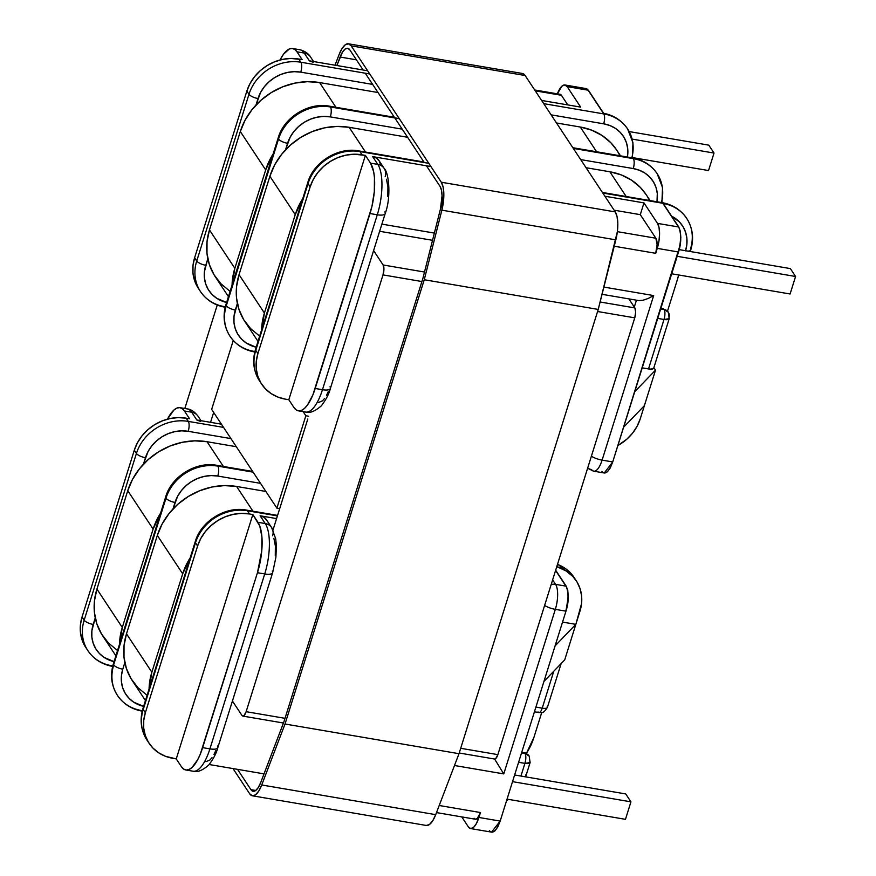 <?xml version="1.0" encoding="UTF-8"?>
<svg xmlns="http://www.w3.org/2000/svg" width="876" height="876" viewBox="0 0 876 876"><rect width="100%" height="100%" fill="white"/><g stroke="black" fill="none" stroke-linecap="round" stroke-linejoin="round"><path stroke-width="1.31" d="M602.053 294.314L638.933 300.599L642.94 300.26L648.12 298.497L653.671 295.573L603.882 287.076L653.671 295.573L602.108 460.119L612.455 461.882A23.991 20.947 146.5 0 0 612.729 461.926L680.192 244.809L680.827 237.549L680.334 231.297L678.78 227.015L663.198 203.44A43.121 37.657 -33.5 0 1 686.729 218.431A43.121 37.657 -33.5 0 1 690.474 248.981A7.588 2.518 -162.6 0 1 690.726 250.054A7.588 2.518 -162.6 0 1 687.78 251.094A7.588 2.518 17.4 0 0 690.715 250.098M386.447 179.208L387.926 186.796L387.827 196.542M328.369 391.375L326.518 395.317M324.536 398.503L322.478 400.825L318.47 402.533M685.514 250.875L686.839 244.557L686.872 238.272L685.601 232.26L683.083 226.742L679.426 221.924L671.607 216.164A35.533 31.032 -33.5 0 1 685.569 250.711M381.881 224.125L434.354 233.082L381.881 224.125M614.12 210.185L640.29 214.653L643.98 202.893L604.9 196.235L643.98 202.893L657.515 223.391L643.98 202.893L640.29 214.653L655.872 238.228L617.372 231.658L655.872 238.228L640.29 214.653L614.12 210.185M384.816 211.904A11.541 3.833 -162.6 0 1 385.199 213.547A11.541 3.833 -162.6 0 1 377.282 214.784L370.011 213.536L315.196 388.473L322.467 389.71L377.282 214.784A38.566 13.742 -80.3 0 0 377.808 164.392L372.661 156.618L377.808 164.392A11.541 10.074 -33.5 0 1 384.181 168.422L379.034 160.636A11.541 10.074 146.5 0 0 372.661 156.618L430.926 166.549L372.661 156.618L376.483 158.096L379.231 160.943L380.48 164.699M385.177 176.591A11.541 10.074 -33.5 0 0 384.181 168.422A11.541 10.074 146.5 0 0 377.808 164.392L370.526 163.155A38.566 13.742 99.7 0 1 370.011 213.536L377.282 214.784L322.467 389.71L315.196 388.473A38.566 13.742 99.7 0 1 298.344 410.822A38.566 13.742 99.7 0 1 293.953 407.515L288.817 399.741L285.456 399.16L288.817 399.741L293.953 407.515L296.187 409.902L298.749 410.866L301.541 410.373L304.465 408.435L307.399 405.117L312.874 394.945L371.939 206.473L374.315 191.614L374.457 177.708L373.669 171.795L370.526 163.155L365.391 155.381L362.04 154.8L359.916 151.592L428.802 163.341L359.916 151.592A43.121 37.657 146.5 0 0 308.034 183.631L255.781 350.367L257.905 353.575L256.296 361.273L256.274 368.949L257.84 376.286L260.939 383.009L265.439 388.856L271.188 393.62L277.944 397.091L285.456 399.16A43.121 37.657 -33.5 0 1 261.639 384.126A43.121 37.657 -33.5 0 1 257.905 353.575L310.159 186.84L257.905 353.575L255.781 350.367A43.121 37.657 146.5 0 0 259.526 380.918L261.639 384.126M657.12 173.623A43.121 37.657 146.5 0 0 657.077 173.558A43.121 37.657 146.5 0 0 633.271 158.523L573.211 148.274L633.348 158.644A43.121 37.657 -33.5 0 1 657.164 173.689L662.53 187.508L661.906 202.608A7.588 2.705 99.7 0 1 662.836 203.265L602.787 193.027L662.836 203.265L678.495 226.961L657.515 223.391L659.07 227.672L659.573 233.925L658.938 241.207L655.719 253.306L614.229 246.222L655.719 253.306L657.11 244.59L655.872 238.228A11.541 4.117 -80.3 0 1 655.719 253.306L657.263 248.379L678.232 251.959L657.263 248.379A19.13 6.822 99.7 0 0 657.515 223.391L678.495 226.961A43.121 37.657 -33.5 0 1 678.78 227.015L663.198 203.44A43.121 37.657 146.5 0 1 686.751 218.463L686.653 218.31A43.121 37.657 146.5 0 0 662.836 203.265L678.495 226.961A19.13 6.822 99.7 0 1 678.232 251.959A19.13 6.822 -80.3 0 0 678.495 226.961A43.121 37.657 146.5 0 1 678.78 227.015C681.484 234.768 681.397 243.101 678.517 252.014A23.991 20.947 146.5 0 0 678.232 251.959A23.991 20.947 -33.5 0 1 678.517 252.014L634.75 391.681L655.511 370.143L644.375 405.676L640.257 418.794L644.375 405.676L623.613 427.214L644.375 405.676L655.511 370.143L634.75 391.681L612.729 461.926A23.991 20.947 -33.5 0 1 612.455 461.882L602.108 460.119A19.13 6.822 99.7 0 1 593.742 471.2A19.13 6.822 99.7 0 1 591.563 469.558A11.541 10.074 -33.5 0 1 587.676 468.036M653.868 367.668L655.511 370.143L653.868 367.668M385.177 213.602A11.541 3.833 17.4 0 1 377.282 214.784A38.566 13.742 99.7 0 0 377.808 164.392L370.526 163.155L365.391 155.381L288.817 399.741L365.391 155.381L354.057 154.231L345.91 155.161L337.917 157.581L330.394 161.381L323.605 166.418L317.835 172.506L313.29 179.394L310.159 186.84L308.034 183.631L310.159 186.84A43.121 37.657 -33.5 0 1 362.04 154.8L359.916 151.592A7.588 2.705 -80.3 0 0 359.007 150.935M657 201.765L657.296 193.465L656.004 187.42L653.452 181.879L649.74 177.051L645.01 173.13L639.436 170.273L633.249 168.564L580.7 159.596L633.249 168.564A35.533 31.032 -33.5 0 1 657 201.765M402.215 129.155L330.329 116.891L323.748 116.42L317.046 117.187L310.454 119.18L304.257 122.311L298.661 126.462L293.909 131.477L290.164 137.16L285.532 149.818L287.58 143.292A35.533 31.032 -33.5 0 1 330.329 116.891L402.215 129.155M237.374 303.49L234.001 316.367L233.98 322.686L235.272 328.73L237.823 334.271L241.535 339.1L246.276 343.02L256.186 347.214A35.533 31.032 -33.5 0 1 235.326 310.027L237.374 303.49M229.917 336.11A43.121 37.657 -33.5 0 1 226.216 305.625A7.588 2.518 -162.6 0 1 225.975 304.509A7.588 2.518 17.4 0 0 226.216 305.625L278.469 138.89L226.216 305.625A43.121 37.657 146.5 0 0 229.961 336.165A43.121 37.657 146.5 0 0 229.994 336.231A43.121 37.657 146.5 0 1 226.293 305.746L278.546 139.01A43.121 37.657 -33.5 0 1 330.427 106.971L399.237 118.599L330.351 106.85A43.121 37.657 146.5 0 0 278.469 138.89A43.121 37.657 -33.5 0 1 330.351 106.85A7.588 2.705 -80.3 0 0 329.442 106.193M657.197 173.744A43.121 37.657 146.5 0 0 633.348 158.644L573.298 148.405L633.348 158.644A7.588 2.705 99.7 0 1 633.249 168.564A7.588 2.705 -80.3 0 0 633.348 158.644L633.271 158.523A43.121 37.657 -33.5 0 1 656.869 173.24M254.763 351.988A7.588 2.705 -80.3 0 0 254.785 351.988A7.588 2.705 99.7 0 1 254.719 351.988A7.588 2.705 99.7 0 1 253.854 351.331A43.121 37.657 -33.5 0 1 230.038 336.296A43.121 37.657 -33.5 0 1 226.293 305.746L278.546 139.01A7.588 2.518 17.4 0 0 287.58 143.292A7.588 2.518 -162.6 0 1 278.546 139.01A43.121 37.657 146.5 0 1 330.427 106.971A7.588 2.705 99.7 0 1 330.329 116.891A7.588 2.705 -80.3 0 0 330.427 106.971L399.325 118.72L330.351 106.85A7.588 2.705 99.7 0 0 329.485 106.193L394.364 117.264M636.458 300.183L634.29 307.082L636.458 300.183M604.352 473.007L607.418 471.825L610.276 467.926L612.729 461.926L604.243 472.985A19.13 6.822 99.7 0 1 601.922 471.321M617.876 445.512L626.887 439.15L632.625 433.072L637.137 426.207L640.257 418.794A43.121 37.657 -33.5 0 1 617.876 445.512M653.715 368.139L669.22 318.667A7.588 2.518 -162.6 0 1 664.019 319.477L669.22 318.667L668.311 312.206L664.041 309.436L668.235 312.086A7.588 6.625 146.5 0 0 664.041 309.436A7.588 2.705 -80.3 0 0 663.176 308.79L664.041 309.436L660.701 308.867L664.117 309.556C665.234 311.834 665.202 315.141 664.019 319.477L648.514 368.949L642.207 367.876L651.032 369.168L653.715 368.15A7.588 2.518 17.4 0 1 648.514 368.949L664.019 319.477L657.712 318.404L664.019 319.477A7.588 2.705 -80.3 0 0 664.117 309.556L660.668 308.965L664.117 309.556A7.588 6.625 -33.5 0 1 668.311 312.206A7.588 6.625 -33.5 0 1 668.968 317.583M564.965 84.983A19.13 6.822 99.7 0 1 567.144 86.625L588.125 90.195A43.121 37.657 -33.5 0 1 588.398 90.25L603.98 113.825A43.121 37.657 -33.5 0 1 627.544 128.86A43.121 37.657 146.5 0 0 627.512 128.816A43.121 37.657 146.5 0 0 603.98 113.825L588.398 90.25A43.121 37.657 146.5 0 0 588.125 90.195A19.13 6.822 -80.3 0 0 585.945 88.564L564.965 84.983A19.13 6.822 99.7 0 0 557.377 93.831L561.932 86.166L564.768 84.961L567.144 86.625L580.678 107.113L541.609 100.444L580.678 107.113L567.144 86.625L588.125 90.195L603.783 113.902A43.121 37.657 -33.5 0 1 627.599 128.936L632.965 142.755L632.341 157.855A7.588 2.705 99.7 0 1 633.271 158.523A7.588 2.705 -80.3 0 0 632.406 157.866C642.951 159.771 651.175 165.006 657.077 173.558L657.164 173.689A43.121 37.657 -33.5 0 1 661.402 202.52M686.685 218.365A43.121 37.657 146.5 0 0 686.653 218.31C680.74 209.747 672.516 204.513 661.971 202.619A7.588 2.705 -80.3 0 1 662.836 203.265A43.121 37.657 -33.5 0 1 686.685 218.365M329.989 386.842A11.541 3.833 -162.6 0 1 330.361 388.528A11.541 3.833 -162.6 0 1 322.467 389.71A11.541 3.833 17.4 0 0 330.372 388.473C329.037 393.948 325.992 399.763 321.24 405.916C314.856 411.413 309.644 413.45 305.615 412.059A38.566 13.742 -80.3 0 0 322.467 389.71A38.566 13.742 99.7 0 1 305.834 412.092M587.599 468.288L593.742 471.2L604.101 472.963A19.13 6.822 -80.3 0 0 612.455 461.882A19.13 6.822 99.7 0 1 604.199 472.985M423.929 162.005L359.05 150.946A7.588 2.705 99.7 0 1 359.916 151.592A43.121 37.657 -33.5 0 0 308.034 183.631A7.588 2.518 -162.6 0 1 307.783 182.558A7.588 2.518 17.4 0 0 308.034 183.631L255.781 350.367A7.588 2.518 -162.6 0 1 255.54 349.25M359.05 150.946C338.355 146.686 313.466 162.049 307.783 182.558L255.529 349.283A7.588 2.518 17.4 0 0 255.781 350.367A43.121 37.657 -33.5 0 0 259.482 380.863M668.268 312.141A7.588 6.625 146.5 0 0 668.235 312.086L663.176 308.79L660.843 308.385M677.17 256.296L795.572 276.488L790.097 293.986L671.695 273.783L790.097 293.986L795.572 276.488L677.17 256.296M790.36 268.593L679.196 249.627L790.36 268.593L795.572 276.488L790.36 268.593M586.088 88.586L588.398 90.25L586.022 88.586M313.192 62.316L309.37 60.827L367.635 70.77L309.37 60.827L304.235 53.053L309.37 60.827M627.632 129.002A43.121 37.657 146.5 0 0 603.783 113.902L543.733 103.653L603.783 113.902A7.588 2.705 99.7 0 1 603.684 123.823L551.124 114.855L603.684 123.823A35.533 31.032 -33.5 0 1 627.435 157.023L627.731 148.723L626.439 142.679L623.887 137.138L620.175 132.309L615.445 128.389L609.871 125.52L603.684 123.823A7.588 2.705 -80.3 0 0 603.783 113.902L588.125 90.195A19.13 6.822 99.7 0 0 585.836 88.542M198.414 288.434L194.549 280.495L192.983 273.159L193.005 265.494L194.614 257.785L196.728 261.004L248.981 94.269A43.121 37.657 -33.5 0 1 300.862 62.229L369.749 73.978L300.862 62.229L298.738 59.02L302.1 59.59L296.964 51.815L304.235 53.053A38.566 13.742 -80.3 0 0 299.844 49.746L292.562 48.508A38.566 13.742 99.7 0 1 296.964 51.815L294.73 49.428L292.168 48.454L289.376 48.957L283.517 54.203L280.035 59.995A38.566 13.742 99.7 0 1 292.562 48.508M372.65 84.414L300.764 72.15L294.183 71.668L287.47 72.445L280.889 74.438L274.681 77.57L269.096 81.72L264.344 86.735L260.599 92.407L255.967 105.076L258.015 98.539A35.533 31.032 -33.5 0 1 300.764 72.15L372.65 84.414M207.809 258.748L204.436 271.626L204.415 277.944L205.707 283.988L208.258 289.529L211.97 294.347L216.701 298.267L226.61 302.472A35.533 31.032 -33.5 0 1 205.761 265.275L207.809 258.748M225.187 307.246A7.588 2.705 -80.3 0 0 225.22 307.246A7.588 2.705 99.7 0 1 225.154 307.235A7.588 2.705 99.7 0 1 224.289 306.589A43.121 37.657 -33.5 0 1 200.473 291.544A43.121 37.657 -33.5 0 1 196.728 261.004L248.981 94.269A7.588 2.518 17.4 0 0 258.015 98.539A7.588 2.518 -162.6 0 1 248.981 94.269A43.121 37.657 146.5 0 1 300.862 62.229A7.588 2.705 99.7 0 1 300.764 72.15A7.588 2.705 -80.3 0 0 300.862 62.229L298.738 59.02A43.121 37.657 146.5 0 0 246.857 91.06L248.981 94.269L246.857 91.06L194.614 257.785L246.857 91.06L249.999 83.614L254.544 76.716L260.314 70.638L267.092 65.59L274.626 61.791L282.62 59.382L290.755 58.44L302.1 59.59L296.964 51.815L304.235 53.053A11.541 10.074 -33.5 0 1 310.619 57.093A11.541 10.074 146.5 0 0 304.235 53.053A38.566 13.742 99.7 0 0 299.625 49.713M534.678 89.965L560.103 94.301A11.541 4.117 -80.3 0 1 561.417 95.287L535.247 90.83L561.417 95.287L567.779 104.912L561.417 95.287L559.983 94.29M603.126 113.179C613.539 115.128 621.675 120.341 627.512 128.816L627.599 128.936A43.121 37.657 -33.5 0 1 631.837 157.779M200.429 291.489A43.121 37.657 146.5 0 1 196.728 261.004A7.588 2.518 17.4 0 0 205.761 265.275A7.588 2.518 -162.6 0 1 196.728 261.004L194.614 257.785A43.121 37.657 146.5 0 0 198.348 288.335L200.473 291.544C206.375 300.107 214.609 305.341 225.154 307.235L225.22 307.246M708.793 145.153L629.176 131.575L708.793 145.153L714.017 153.059L708.531 170.546L632.406 157.571L708.531 170.546L714.017 153.059L632.176 139.098L714.017 153.059L708.793 145.153M226.293 305.746A7.588 2.518 17.4 0 0 235.326 310.027A7.588 2.518 -162.6 0 1 226.293 305.746M278.229 137.773A7.588 2.518 17.4 0 0 278.469 138.89A7.588 2.518 -162.6 0 1 278.218 137.806C283.901 117.296 308.79 101.944 329.485 106.193M593.851 471.211A19.13 6.822 -80.3 0 0 602.108 460.119A11.541 3.833 -162.6 0 1 591.377 456.221A11.541 3.833 17.4 0 0 602.108 460.119L653.671 295.573L648.12 298.497L642.94 300.26L638.933 300.599M273.892 538.368L275.371 545.956L275.272 555.702M215.814 750.535L213.963 754.477M211.981 757.663L209.922 759.985L205.915 761.693M221.431 424.192L196.815 419.987L191.68 412.213L184.409 410.975L189.544 418.75L186.183 418.18L188.307 421.389L223.544 427.4L188.307 421.389L186.183 418.18L189.544 418.75L184.409 410.975L182.175 408.588L179.613 407.614L176.821 408.117L173.897 410.056L167.48 419.155A38.566 13.742 99.7 0 1 180.007 407.668A38.566 13.742 99.7 0 1 184.409 410.975L191.68 412.213L196.815 419.987L221.431 424.192M230.946 438.602L188.209 431.31L181.628 430.828L174.915 431.605L168.334 433.598L162.126 436.73L156.541 440.88L151.789 445.895L148.044 451.578L143.412 464.236L145.46 457.71A7.588 2.518 -162.6 0 1 136.426 453.429L134.302 450.22L137.444 442.774L141.989 435.876L147.759 429.798L154.537 424.761L162.071 420.962L170.064 418.542L178.2 417.6L186.183 418.18A43.121 37.657 146.5 0 0 134.302 450.22L82.059 616.956L134.302 450.22L136.426 453.429A43.121 37.657 -33.5 0 1 188.307 421.389A43.121 37.657 146.5 0 0 136.426 453.429L84.173 620.164L136.426 453.429A7.588 2.518 17.4 0 0 145.46 457.71A35.533 31.032 -33.5 0 1 188.209 431.31A7.588 2.705 -80.3 0 0 188.307 421.389A7.588 2.705 99.7 0 1 188.209 431.31L230.946 438.602M112.665 666.406L112.599 666.395A7.588 2.705 -80.3 0 0 112.665 666.406A7.588 2.705 99.7 0 1 112.599 666.395A7.588 2.705 99.7 0 1 111.734 665.749A43.121 37.657 -33.5 0 1 87.918 650.715A43.121 37.657 -33.5 0 1 84.173 620.164A7.588 2.518 17.4 0 0 93.206 624.435L95.254 617.908L91.881 630.786L91.86 637.104L93.152 643.148L95.703 648.689L99.415 653.507L104.145 657.427L114.055 661.632A35.533 31.032 -33.5 0 1 93.206 624.435A7.588 2.518 -162.6 0 1 84.173 620.164L82.059 616.956L84.173 620.164A43.121 37.657 146.5 0 0 87.874 650.649M200.637 421.476L196.815 419.987M85.859 647.594L81.994 639.655L80.428 632.319L80.45 624.654L82.059 616.956A43.121 37.657 146.5 0 0 85.793 647.495L87.918 650.715C93.831 659.267 102.054 664.501 112.599 666.395M117.362 695.27A43.121 37.657 -33.5 0 1 113.661 664.785L165.914 498.05A43.121 37.657 -33.5 0 1 217.796 466.01L253.033 472.022L217.796 466.01A43.121 37.657 146.5 0 0 165.914 498.05L113.661 664.785L165.991 498.17A43.121 37.657 -33.5 0 1 217.872 466.131L253.12 472.142L217.872 466.131A43.121 37.657 146.5 0 0 165.991 498.17L113.661 664.785A43.121 37.657 146.5 0 0 117.406 695.336A43.121 37.657 146.5 0 0 117.439 695.391A43.121 37.657 146.5 0 1 113.738 664.906A7.588 2.518 17.4 0 0 122.771 669.187L121.446 675.527L121.436 681.846L122.728 687.89L125.268 693.431L128.991 698.26L133.721 702.18L143.631 706.374A35.533 31.032 -33.5 0 1 122.771 669.187A7.588 2.518 -162.6 0 1 113.738 664.906A43.121 37.657 -33.5 0 0 117.483 695.456L117.406 695.336C111.329 685.623 110.004 675.089 113.409 663.701A7.588 2.518 17.4 0 0 113.661 664.785A7.588 2.518 -162.6 0 1 113.42 663.669M141.299 710.491A43.121 37.657 -33.5 0 1 117.483 695.456C123.396 704.019 131.619 709.242 142.164 711.148A7.588 2.705 99.7 0 1 141.299 710.491M200.998 420.71L198.053 416.242A11.541 10.074 146.5 0 0 191.68 412.213A38.566 13.742 -80.3 0 0 187.289 408.906L180.007 407.668M187.07 408.884A38.566 13.742 99.7 0 1 191.68 412.213A11.541 10.074 -33.5 0 1 198.064 416.253M491.797 832.167L494.863 830.985L497.721 827.086L500.174 821.086L565.962 611.174A23.991 20.947 146.5 0 0 565.688 611.12L555.329 609.357L503.766 773.902L454.491 765.504L503.766 773.902L494.601 759.032L503.766 773.902L555.329 609.357L565.688 611.12A19.13 6.822 -80.3 0 0 565.94 586.132L555.581 570.451L565.94 586.132A43.121 37.657 -33.5 0 1 566.225 586.175L555.658 570.199L566.225 586.175A43.121 37.657 146.5 0 0 565.94 586.132L555.592 584.358L565.94 586.132A19.13 6.822 99.7 0 1 565.688 611.12A23.991 20.947 -33.5 0 1 565.962 611.174L568.272 596.72L567.779 590.479L566.225 586.175C568.929 593.928 568.842 602.261 565.962 611.174L555.088 645.886L575.839 624.347L564.713 659.88L543.952 681.418L564.713 659.88L575.839 624.347L555.088 645.886L500.174 821.086A23.991 20.947 -33.5 0 1 499.9 821.042A23.991 20.947 146.5 0 0 500.174 821.086L491.545 832.123A19.13 6.822 -80.3 0 0 499.9 821.042L478.92 817.461L499.9 821.042A19.13 6.822 99.7 0 1 491.644 832.145A19.13 6.822 99.7 0 1 489.366 830.492M520.935 776.059L524.91 763.368L518.603 762.295L524.91 763.368A7.588 2.705 -80.3 0 0 525.009 753.459L521.559 752.867L525.009 753.459C526.126 755.736 526.093 759.043 524.91 763.368L520.935 776.059M233.553 702.727L231.976 702.464L233.553 702.727M209.189 764.518L264.026 773.869L209.189 764.518M272.261 571.064A11.541 3.833 -162.6 0 1 272.644 572.707A11.541 3.833 -162.6 0 1 264.727 573.944L209.911 748.881L202.641 747.633A38.566 13.742 99.7 0 1 185.789 769.982A38.566 13.742 99.7 0 1 181.398 766.675L176.262 758.901L252.835 514.54L176.262 758.901L172.9 758.32A43.121 37.657 -33.5 0 1 149.084 743.286A43.121 37.657 -33.5 0 1 145.35 712.736L143.226 709.527L195.479 542.791A43.121 37.657 -33.5 0 1 247.361 510.752A43.121 37.657 146.5 0 0 195.479 542.791L197.604 546L195.479 542.791L143.226 709.527L145.35 712.736L197.604 546A43.121 37.657 -33.5 0 1 249.485 513.96L241.502 513.391L233.355 514.322L225.362 516.741L217.839 520.541L211.05 525.578L205.28 531.666L200.735 538.565L197.604 546L145.35 712.736L143.741 720.433L143.719 728.109L145.285 735.446L148.383 742.169L152.884 748.016L158.633 752.78L165.389 756.262L176.262 758.901L181.398 766.675L183.631 769.062L186.194 770.026L188.986 769.533L191.91 767.595L197.68 759.733L200.319 754.105L257.456 572.707L202.641 747.633L209.911 748.881L264.727 573.944L257.456 572.707L261.76 550.774L261.902 536.868L259.789 526.038L252.835 514.54L249.485 513.96L247.361 510.752L277.429 515.887L247.361 510.752L249.485 513.96L252.835 514.54L257.982 522.315L265.253 523.552L260.106 515.778L276.586 518.592L260.106 515.778L263.928 517.267L266.676 520.103M552.625 579.879L555.592 584.358A19.13 6.822 99.7 0 1 555.329 609.357A11.541 3.833 -162.6 0 1 544.609 605.458A11.541 3.833 17.4 0 0 555.329 609.357A19.13 6.822 -80.3 0 0 555.592 584.358A11.541 10.074 146.5 0 0 551.19 584.478A11.541 10.074 -33.5 0 1 555.592 584.358L552.625 579.879M461.772 816.903L468.386 826.911L461.772 816.903M579.956 611.229L575.839 624.347L581.565 603.553L581.598 595.921L580.054 588.617L576.988 581.905L572.532 576.058L566.849 571.294L556.775 566.641A43.121 37.657 -33.5 0 1 576.211 580.678A43.121 37.657 -33.5 0 1 579.956 611.229M439.204 805.504L480.464 812.545L476.467 823.462L473.598 827.36L470.762 828.576L468.386 826.911A19.13 6.822 99.7 0 0 470.565 828.554A19.13 6.822 99.7 0 0 478.92 817.461L480.464 812.545L439.204 805.504M260.511 483.344L217.774 476.051L211.193 475.58L204.491 476.347L197.899 478.34L191.702 481.471L186.106 485.622L181.354 490.637L177.609 496.32L172.977 508.978L175.025 502.452A7.588 2.518 -162.6 0 1 165.991 498.17A7.588 2.518 17.4 0 0 175.025 502.452A35.533 31.032 -33.5 0 1 217.774 476.051A7.588 2.705 -80.3 0 0 217.872 466.131A7.588 2.705 99.7 0 1 217.774 476.051L260.511 483.344M124.819 662.661L122.771 669.187L124.819 662.661M474.102 818.239L475.537 819.246L477.256 818.512L480.464 812.545A11.541 4.117 -80.3 0 1 475.427 819.235L436.5 812.589M562.545 622.08L575.839 624.347L562.545 622.08M535.904 707.085L542.211 708.158L553.796 671.202L542.211 708.158L535.904 707.085M524.932 753.327L525.009 753.459A7.588 6.625 -33.5 0 1 529.203 756.097L524.932 753.327A7.588 2.705 -80.3 0 0 524.067 752.681A7.588 2.705 99.7 0 1 524.932 753.327A7.588 6.625 -33.5 0 1 529.126 755.977A7.588 6.625 146.5 0 0 524.932 753.327L521.592 752.758L524.932 753.327M557.574 564.089L574.098 577.47A43.121 37.657 146.5 0 0 557.486 564.374A43.121 37.657 -33.5 0 1 574.13 577.525M146.927 740.023A43.121 37.657 -33.5 0 1 143.226 709.527A43.121 37.657 146.5 0 0 146.971 740.078L149.084 743.286M217.434 746.002A11.541 3.833 -162.6 0 1 217.806 747.699A11.541 3.833 -162.6 0 1 209.911 748.881A11.541 3.833 17.4 0 0 217.817 747.633C216.481 753.108 213.437 758.923 208.685 765.087C202.301 770.573 197.089 772.621 193.059 771.219A38.566 13.742 -80.3 0 0 209.911 748.881A38.566 13.742 99.7 0 1 193.278 771.252M217.817 747.633L272.644 572.707L275.885 557.333L276.411 546.153L275.699 538.773L271.626 527.582L266.479 519.796A11.541 10.074 146.5 0 0 260.106 515.778L265.253 523.552A11.541 10.074 -33.5 0 1 271.626 527.582A11.541 10.074 -33.5 0 1 272.622 535.751M271.637 527.593A11.541 10.074 146.5 0 0 265.253 523.552L257.982 522.315A38.566 13.742 99.7 0 1 257.456 572.707L264.727 573.944A38.566 13.742 -80.3 0 0 265.253 523.552A38.566 13.742 99.7 0 1 264.727 573.944A11.541 3.833 17.4 0 0 272.622 572.762M534.426 711.794L538.893 712.56A7.588 2.705 -80.3 0 0 542.211 708.158A7.588 2.705 99.7 0 1 538.893 712.56A7.588 2.705 99.7 0 1 538.028 711.903M525.666 774.877A7.588 2.518 -162.6 0 1 525.907 775.994A7.588 2.518 -162.6 0 1 524.943 776.749A7.588 2.518 17.4 0 0 525.918 775.95L525.622 776.859M529.86 761.485A7.588 2.518 -162.6 0 1 530.111 762.558A7.588 2.518 -162.6 0 1 524.91 763.368L530.111 762.558L525.918 775.95M529.159 756.043A7.588 6.625 146.5 0 0 529.126 755.977L529.203 756.097A7.588 6.625 -33.5 0 1 529.203 756.108L530.111 762.558M146.971 740.078C140.905 730.376 139.569 719.831 142.974 708.454A7.588 2.518 17.4 0 0 143.226 709.527A7.588 2.518 -162.6 0 1 142.985 708.41M195.479 542.791A7.588 2.518 -162.6 0 1 195.228 541.718A7.588 2.518 17.4 0 0 195.479 542.791M142.974 708.454L195.228 541.718C200.911 521.209 225.8 505.846 246.495 510.106A7.588 2.705 99.7 0 1 247.361 510.752A7.588 2.705 -80.3 0 0 246.452 510.095M547.161 706.264A7.588 2.518 -162.6 0 1 547.412 707.348A7.588 2.518 -162.6 0 1 542.211 708.158A7.588 2.518 17.4 0 0 547.412 707.348L561.133 663.592M512.537 781.644L630.939 801.836L625.464 819.334L507.062 799.131L625.464 819.334L630.939 801.836L512.537 781.644M514.628 774.986L625.727 793.941L630.939 801.836L625.727 793.941L514.628 774.986M165.674 496.933A7.588 2.518 17.4 0 0 165.914 498.05A7.588 2.518 -162.6 0 1 165.663 496.966L113.409 663.701M165.663 496.966C171.346 476.467 196.235 461.105 216.93 465.364A7.588 2.705 99.7 0 1 217.796 466.01A7.588 2.705 -80.3 0 0 216.887 465.353M213.656 412.432L210.547 422.331L213.656 412.432M184.825 408.49L217.248 305.034L184.825 408.49M273.005 530.002L280.561 505.89L273.005 530.002M307.805 418.98L280.561 505.89L307.805 418.98M373.592 250.569L383.119 264.979L424.499 272.042L383.119 264.979L373.592 250.569M600.115 301.99L634.848 307.925L628.88 298.891L634.848 307.925L600.115 301.99M459.221 752.999L494.546 759.032A7.588 2.705 -80.3 0 0 497.864 754.63L634.75 317.846L597.585 311.506L634.75 317.846L635.658 312.108L634.848 307.925A7.588 2.705 -80.3 0 1 634.75 317.846L497.864 754.63L460.699 748.29L497.864 754.63L495.75 758.561L494.633 759.032M421.893 281.535L383.009 274.9L246.134 711.684L285.007 718.32L246.134 711.684L383.009 274.9L383.929 269.162L383.119 264.979A7.588 2.705 99.7 0 1 383.009 274.9L421.893 281.535M241.951 715.44L232.425 701.019L241.951 715.44L242.893 716.097L244.021 715.615L246.134 711.684A7.588 2.705 99.7 0 1 242.816 716.086A7.588 2.705 99.7 0 1 241.951 715.44M259.34 335.858L250.569 328.588L243.681 319.641L238.951 309.359L236.553 298.147L236.586 286.43L239.038 274.659L269.885 176.262L295.245 214.653L269.885 176.262L274.67 164.885L281.612 154.351L290.438 145.055L300.796 137.357L312.316 131.542L324.525 127.852L336.964 126.418L349.163 127.305L365.511 152.041L349.163 127.305L407.581 137.269L349.163 127.305A65.897 57.553 146.5 0 0 269.885 176.262L239.038 274.659L264.41 313.05L261.639 329.803A65.897 57.553 -33.5 0 1 264.41 313.05L239.038 274.659A65.897 57.553 146.5 0 0 244.754 321.35L258.004 341.388M677.323 279.827L667.501 311.155L677.323 279.827A65.897 57.553 -33.5 0 0 678.637 274.965L677.323 279.827M650.101 200.593L646.236 194.757A65.897 57.553 146.5 0 0 609.849 171.773L626.198 196.509L609.849 171.773L586.055 167.71L609.849 171.773L621.336 174.926L631.662 180.248L640.433 187.519L646.324 194.877M295.245 214.653A65.897 57.553 -33.5 0 1 302.724 198.71L295.245 214.653L264.41 313.05L295.245 214.653M647.32 196.465L649.51 200.494M232.074 285.05A65.897 57.553 -33.5 0 1 234.845 268.308L209.474 229.917A65.897 57.553 146.5 0 0 215.189 276.608L228.439 296.646M620.526 155.84L616.671 150.004A65.897 57.553 146.5 0 0 580.284 127.031L596.633 151.767L580.284 127.031L556.49 122.968L580.284 127.031L591.76 130.185L602.097 135.506L610.868 142.777L616.759 150.135M229.775 291.106L220.993 283.835L214.105 274.889L209.375 264.618L206.988 253.405L207.021 241.688L209.474 229.917L240.309 131.52L245.105 120.143L252.047 109.609L260.873 100.313L271.231 92.615L282.74 86.801L294.949 83.111L307.399 81.676L319.598 82.563L378.016 92.528L319.598 82.563L335.946 107.299L319.598 82.563A65.897 57.553 146.5 0 0 240.309 131.52L265.68 169.911A65.897 57.553 -33.5 0 1 273.159 153.957L265.68 169.911L240.309 131.52L209.474 229.917L234.845 268.308L265.68 169.911L234.845 268.308L232.074 285.061M617.755 151.723L619.945 155.742M146.785 695.018L138.014 687.748L131.126 678.801L126.396 668.519L123.998 657.307L124.031 645.59L126.494 633.83L157.33 535.422L182.69 573.813L157.33 535.422L162.115 524.056L169.057 513.511L177.883 504.215L188.252 496.517L199.761 490.713L211.97 487.012L224.409 485.589L236.608 486.465L252.956 511.212L236.608 486.465L265.877 491.458L236.608 486.465A65.897 57.553 146.5 0 0 157.33 535.422L126.494 633.83L151.855 672.21L149.084 688.963A65.897 57.553 -33.5 0 1 151.855 672.21L126.494 633.83A65.897 57.553 146.5 0 0 132.21 680.51L145.449 700.559M533.933 737.384A65.897 57.553 -33.5 0 1 526.366 753.47L533.933 737.384L541.729 712.506L533.933 737.384M182.69 573.813A65.897 57.553 -33.5 0 1 190.169 557.87L182.69 573.813L151.855 672.21L182.69 573.813M117.22 650.266L108.438 642.995L101.561 634.049L96.82 623.778L94.433 612.565L94.466 600.848L96.918 589.077L127.754 490.68L153.125 529.071L127.754 490.68L132.55 479.303L139.492 468.769L148.318 459.473L158.676 451.775L170.185 445.961L182.405 442.27L194.844 440.836L207.043 441.723L223.391 466.459L207.043 441.723L236.312 446.716L207.043 441.723A65.897 57.553 146.5 0 0 127.754 490.68L96.918 589.077L122.29 627.468L119.519 644.221A65.897 57.553 -33.5 0 1 122.29 627.468L96.918 589.077A65.897 57.553 146.5 0 0 102.634 635.768L115.884 655.806M153.125 529.071A65.897 57.553 -33.5 0 1 160.604 513.117L153.125 529.071L122.29 627.468L153.125 529.071M276.904 508.146L305.855 415.761L303.129 411.632L305.855 415.761L308.659 416.242L305.855 415.761L276.904 508.146L211.653 409.399L276.904 508.146L279.707 508.627L276.904 508.146M233.268 340.457L211.653 409.399L233.268 340.457M249.649 793.744L233.016 768.58L249.649 793.744L252.299 795.78L255.474 794.861L258.748 791.105L261.727 784.973A23.838 8.497 99.7 0 1 252.365 795.791A23.838 8.497 99.7 0 1 249.649 793.744M252.365 795.791L426.338 825.466A23.838 8.497 -80.3 0 0 435.711 814.658L261.727 784.973L435.711 814.658L459.002 753.688L285.029 724.014L261.727 784.973L285.029 724.014L424.258 279.74L598.231 309.425L459.002 753.688L285.029 724.014L424.258 279.74L441.865 210.174L615.839 239.849L598.231 309.425L424.258 279.74L441.865 210.174L615.839 239.849A23.838 8.497 -80.3 0 0 615.259 211.904L441.285 182.23A23.838 8.497 99.7 0 1 441.865 210.174L443.836 193.793L443.092 186.96L441.285 182.23L351.166 45.848L525.14 75.522L615.259 211.904L441.285 182.23L351.166 45.848L525.14 75.522A23.838 8.497 -80.3 0 0 522.424 73.474L348.451 43.8A23.838 8.497 99.7 0 1 351.166 45.848L348.506 43.811L345.341 44.731L342.056 48.487L339.078 54.608A23.838 8.497 99.7 0 1 348.451 43.8M335.026 65.207L339.078 54.608L335.026 65.207M250.93 789.648L255.748 790.47L250.93 789.648L237.516 769.347L250.93 789.648A19.283 6.877 99.7 0 0 253.12 791.302A19.283 6.877 99.7 0 0 260.709 782.553L258.3 787.502L255.639 790.546L253.076 791.291L250.93 789.648M336.855 65.525L340.096 57.039L356.401 59.82L340.096 57.039A19.283 6.877 99.7 0 1 347.684 48.29A19.283 6.877 99.7 0 1 349.874 49.943L363.135 70.003L349.874 49.943L347.728 48.3L345.166 49.045L342.516 52.078L336.855 65.525M439.993 186.325L426.426 165.783L439.993 186.325A19.283 6.877 99.7 0 1 440.475 208.926L422.944 278.196L440.475 208.926L442.062 195.676L441.46 190.147L439.993 186.325M424.302 162.575L394.824 117.953L424.302 162.575M394.737 117.833L365.248 73.212L394.737 117.833M283.901 721.857L422.944 278.196L283.901 721.857L260.709 782.553L283.901 721.857M426.273 825.455L429.448 824.535L432.722 820.779L435.711 814.658L459.002 753.688L598.231 309.425L617.383 231.538L617.81 223.468L617.065 216.635L615.259 211.904L525.14 75.522L522.479 73.485M278.218 137.806L225.964 304.541C222.559 315.918 223.884 326.463 229.961 336.165L230.038 336.296C235.951 344.848 244.174 350.082 254.719 351.988L254.785 351.999M384.181 168.422C389.053 172.835 391.265 197.494 385.199 213.547L330.372 388.473M305.615 412.059L298.344 410.822M690.266 251.521L690.726 250.054C694.131 238.677 692.796 228.132 686.729 218.431M602.403 192.457L661.971 202.619M255.529 349.283C252.124 360.671 253.449 371.205 259.526 380.918M299.844 49.746C307.695 51.684 310.345 56.666 310.608 57.082L313.553 61.55M572.838 147.715L632.406 157.866M432.525 240.309L379.636 231.286M187.289 408.906C191.056 409.3 194.636 411.742 198.053 416.242M574.098 577.47L576.211 580.678M193.059 771.219L185.789 769.982M529.126 755.977C526.531 753.393 524.844 752.298 524.067 752.681L521.746 752.287M506.547 800.773L508.595 799.394M277.582 515.406L246.495 510.106M538.893 712.56C540.831 711.684 542.375 715.418 547.412 707.348M252.66 471.452L216.93 465.364M491.545 832.123L470.565 828.554M242.827 716.086L283.463 723.018"/></g></svg>

